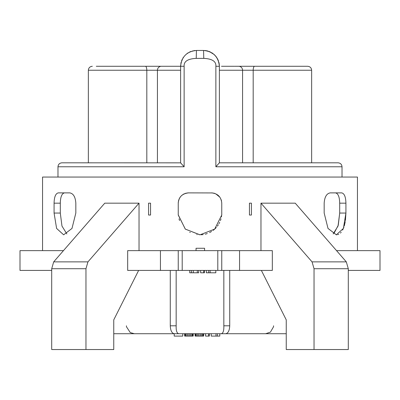 <?xml version="1.0" encoding="UTF-8"?>
<svg xmlns="http://www.w3.org/2000/svg" width="400" height="400" viewBox="0 0 400 400"><rect width="100%" height="100%" fill="white"/><g stroke="black" fill="none" stroke-linecap="round" stroke-linejoin="round"><path stroke-width="0.6" d="M336.56 250.635L380 250.635L380 270.42L348.295 270.42L348.295 349.54L314.035 349.54L314.035 268.715L312.05 261.865L260.97 203.165L260.97 250.635M286.245 333.715L113.755 333.715M182.75 333.715L174.205 333.715L174.205 336.09L182.75 336.09L182.75 333.715M345.405 220.625L345.925 213.055L343.395 228.44L336.355 234.815L336.84 234.79M337.79 234.62L338.705 234.27M340.425 233.07L341.215 232.22M342.63 230.065L343.935 227.005M344.305 225.835L345.265 221.555M357.45 250.635L357.45 177.055L42.55 177.055L42.55 250.635M139.03 250.635L139.03 203.165L104.77 203.165L53.685 261.865L51.705 268.715L51.705 349.54L113.755 349.54L113.755 319.87L138.63 270.42M348.295 349.54L348.295 268.715L346.315 261.865L295.23 203.165L260.97 203.165M333.165 233.92L338.03 226.06L339.7 213.055L339.7 203.165L345.925 203.165C345.765 196.935 344.365 193.505 341.73 192.88L330.255 192.88C326.63 193.505 324.6 196.935 324.17 203.165L324.17 213.055L328.01 228.44L336.355 234.815M345.925 203.165L345.925 213.055L339.7 213.055L338.26 225.26L334.015 233.28M54.075 213.055L56.605 228.44L63.645 234.815L71.99 228.44L75.83 213.055L75.83 203.165C75.4 196.935 73.37 193.505 69.745 192.88L58.27 192.88C55.635 193.505 54.235 196.935 54.075 203.165L54.075 213.055L60.3 213.055L61.97 226.06L66.835 233.92M150.55 203.165L150.55 215.035L148.57 215.035L148.57 203.165L150.55 203.165M212.565 192.935L188.525 192.88C182.135 193.64 178.705 197.065 178.24 203.165C178.835 196.935 182.265 193.505 188.525 192.88L187.445 192.935M211.475 192.88C217.735 193.505 221.165 196.935 221.76 203.165L221.76 215.035L214.665 229.125L200.01 234.815L185.34 229.13L178.24 215.035L178.24 203.165M251.43 203.165L249.45 203.165L249.45 215.035L251.43 215.035L251.43 203.165M261.37 270.42L286.245 319.87L286.245 349.54L314.035 349.54M229.725 270.42L229.725 325.8C229.495 330.595 228.17 333.235 225.745 333.715M221.275 333.715C223.15 333.295 224.005 330.66 223.835 325.8L229.725 325.8M176.165 270.42L176.165 325.8C175.995 330.66 176.85 333.295 178.725 333.715M223.835 270.42L223.835 325.8M174.255 333.715C171.83 333.235 170.505 330.595 170.275 325.8L176.165 325.8M170.275 270.42L170.275 325.8M178.24 270.42L178.24 250.635L272.325 250.635L272.325 270.42L127.675 270.42L127.675 250.635L160.44 250.635L160.44 270.42M221.76 250.635L221.76 270.42M178.24 250.635L160.44 250.635M139.03 203.165L87.95 261.865L85.965 268.715L85.965 349.54M239.56 250.635L239.56 270.42M196.045 250.635L196.045 248.265L204.59 248.265L204.59 250.635M51.705 270.42L20 270.42L20 250.635L63.44 250.635M186.4 193.1L185.395 193.37M184.36 193.76L183.25 194.335M182.375 194.925L181.35 195.795M180.715 196.475L180.175 197.16M179.645 197.975L179.245 198.74M178.81 199.79L178.475 200.98M178.305 202.045L178.24 203.12M179.025 218.845L179.575 220.56M189.715 232.23L190.27 232.515M196.76 234.57L197.09 234.62M202.535 234.665L202.91 234.62M205.735 234.045L206.705 233.755M217.59 225.86L218.045 225.21M220.405 220.605L220.97 218.855M221.44 200.635L221.215 199.86M219.665 196.95L219.285 196.475M218.41 195.57L217.875 195.115M214.61 193.37L213.595 193.1M64.455 192.88C61.84 193.505 60.455 196.935 60.3 203.165L60.425 200.58M339.7 203.165C339.545 196.935 338.16 193.505 335.545 192.88M221.525 200.99L221.185 199.78M219.825 197.16L215.64 193.76M178.33 215.035L185.28 229.08L199.85 234.815M201.2 234.78L203.215 234.575M205.225 234.175L207.28 233.56M209.565 232.595L211.55 231.495M213.185 230.365L214.545 229.235M215.105 228.715L216.27 227.5M217.375 226.155L218.32 224.795M218.955 223.735L219.685 222.32M220.4 220.62L220.985 218.81M221.41 216.93L221.67 215.035M60.3 213.055L60.3 203.165L54.075 203.165M342.02 177.055L342.02 166.77L215.87 166.77L219.385 162.815L338.065 162.815C340.47 163.05 341.79 164.365 342.02 166.77M57.98 177.055L57.98 166.77C58.21 164.365 59.53 163.05 61.935 162.815L180.615 162.845L180.615 66.285C181.615 56.705 186.885 51.43 196.44 50.46L201.335 50.46M57.98 166.77L184.13 166.77L180.615 162.845M184.13 166.77L184.13 66.285C183.75 61.44 187.785 58.805 196.23 58.375L203.77 58.375C212.215 58.805 216.25 61.44 215.87 66.285L215.87 166.77M196.425 50.46L203.56 50.46C213.115 51.43 218.385 56.705 219.385 66.285L219.385 162.845M204.94 50.52L206.3 50.7M207.685 51.01L208.185 51.15M209.08 51.455L210.44 52.035M211.76 52.755L213.025 53.6M214.225 54.595L215.325 55.7M216.28 56.87L216.53 57.22M217.82 59.425L218.41 60.815M218.845 62.195L219.15 63.57M219.33 64.955L219.385 66.18M180.615 66.235L180.67 64.965M180.85 63.58L181.155 62.195M181.595 60.81L182.17 59.445M182.875 58.135L183.43 57.28M186.96 53.615L188.215 52.765M189.545 52.04L190.9 51.465M192.285 51.015L192.56 50.945M193.675 50.705L195.045 50.525M180.615 162.815L180.615 66.285L96.275 66.285M97.055 66.285L99.715 66.285M97.74 66.285L137.47 66.285M160.51 66.285L165.44 66.285M178.365 66.285L174.325 66.285M311.64 162.815L311.64 70.24C311.405 67.84 310.09 66.52 307.685 66.285L234.56 66.285M221.635 66.285L233.315 66.285M238.03 66.285L241.355 66.285M242.525 66.285L249.975 66.285M251.08 66.285L253.995 66.285M161.97 66.285L163.24 66.285M164.33 66.285L165.22 66.285M165.905 66.285L166.38 66.285M166.635 66.285L161.335 66.285A3.955 3.905 -90 0 0 157.43 70.24L88.36 70.24C88.595 67.84 89.91 66.52 92.315 66.285C89.91 66.52 88.595 67.84 88.36 70.24L88.36 162.815M159.71 66.285L107.885 66.285M148.935 66.285L150.68 66.285M152.945 66.285L155.075 66.285M157.055 66.285L158.85 66.285M230.49 66.285L231.76 66.285M232.85 66.285L233.74 66.285M234.425 66.285L234.75 66.285M178.535 66.285L176.405 66.285M169.51 66.285L168.24 66.285M167.15 66.285L166.26 66.285M165.575 66.285L165.25 66.285M221.465 66.285L223.595 66.285M297.555 66.285L300.285 66.285M301.37 66.285L302.26 66.285M302.945 66.285L303.27 66.285M303.725 66.285L295.915 66.285M294.85 66.285L291.3 66.285M289.925 66.285L285.715 66.285M279.04 66.285L271.12 66.285M242.195 66.285L241.15 66.285M235.67 66.285L234.78 66.285M234.095 66.285L233.725 66.285M240.29 66.285L241.125 66.285M242.945 66.285L243.49 66.285M258 66.285L275.295 66.285M294.095 66.285L294.515 66.285M286.745 66.285L245.48 66.285M241.89 66.285L242.605 66.285M250.295 66.285L262.54 66.285M184.13 66.285L172.31 66.285M113.28 66.285L156.51 66.285M157.805 66.285L157.475 66.285M149.68 66.285L106.73 66.285M105.15 66.285L105.485 66.285M215.87 66.285L219.385 66.285L219.385 162.815M206.33 270.42L206.33 272.79L208.705 272.79L208.705 270.42M210.125 270.42L210.125 272.79L208.705 272.79M215.825 270.42L215.825 272.79L210.125 272.79M200.635 270.42L200.635 272.79L203.72 272.79L203.72 270.42M204.43 270.42L204.43 272.79L203.72 272.79M197.31 270.42L197.31 272.79L189.715 272.79L189.715 270.42M193.275 270.42L193.275 272.79M198.735 270.42L198.735 272.79L197.31 272.79M191.375 270.42L191.375 272.79M211.235 333.715L211.235 336.09L215.98 336.09L215.98 333.715M217.405 333.715L217.405 336.09L215.98 336.09M219.78 333.715L219.78 336.09L217.405 336.09M205.54 333.715L205.54 336.09L208.625 336.09L208.625 333.715M209.335 333.715L209.335 336.09L208.625 336.09M195.095 333.715L195.095 336.09L195.57 336.09L195.57 333.715M196.28 333.715L196.28 336.09L195.57 336.09M197.47 333.715L197.47 336.09L196.28 336.09M198.655 333.715L198.655 336.09L197.47 336.09M200.08 333.715L200.08 336.09L198.655 336.09M201.265 333.715L201.265 336.09L200.08 336.09M202.455 333.715L202.455 336.09L201.265 336.09M203.165 333.715L203.165 336.09L202.455 336.09M203.64 333.715L203.64 336.09L203.165 336.09M184.65 333.715L184.65 336.09L185.125 336.09L185.125 333.715M185.835 333.715L185.835 336.09L185.125 336.09M187.025 333.715L187.025 336.09L185.835 336.09M188.21 333.715L188.21 336.09L187.025 336.09M189.635 333.715L189.635 336.09L188.21 336.09M190.82 333.715L190.82 336.09L189.635 336.09M192.01 333.715L192.01 336.09L190.82 336.09M192.72 333.715L192.72 336.09L192.01 336.09M193.195 333.715L193.195 336.09L192.72 336.09M346.315 261.865L312.05 261.865M217.8 250.635L217.8 270.42M182.2 250.635L182.2 270.42M348.295 268.715L314.035 268.715M87.95 261.865L53.685 261.865M85.965 268.715L51.705 268.715M206.07 50.66L203.56 50.46L203.77 58.375M196.44 50.46L196.23 58.375M242.57 162.815L242.57 70.24L219.385 70.24M253.19 162.815L253.19 70.24L242.57 70.24A3.955 3.905 -90 0 0 238.665 66.285M307.685 66.285C310.09 66.52 311.405 67.84 311.64 70.24L253.19 70.24A3.955 1.405 -90 0 1 254.6 66.285M146.81 162.815L146.81 70.24A3.955 1.405 -90 0 0 145.4 66.285M157.43 162.815L157.43 70.24L180.615 70.24M273.58 325.8L273.52 326.795L270.42 332.13L265.67 333.715M126.42 325.8L126.48 326.795L130.25 332.58L134.33 333.715M206.68 50.77L207.635 50.995M209.26 51.525L214.065 54.45M215.725 56.165L216.05 56.565M216.345 56.965L217.715 59.21L219.115 63.39M219.205 63.9L219.295 64.625"/></g></svg>
